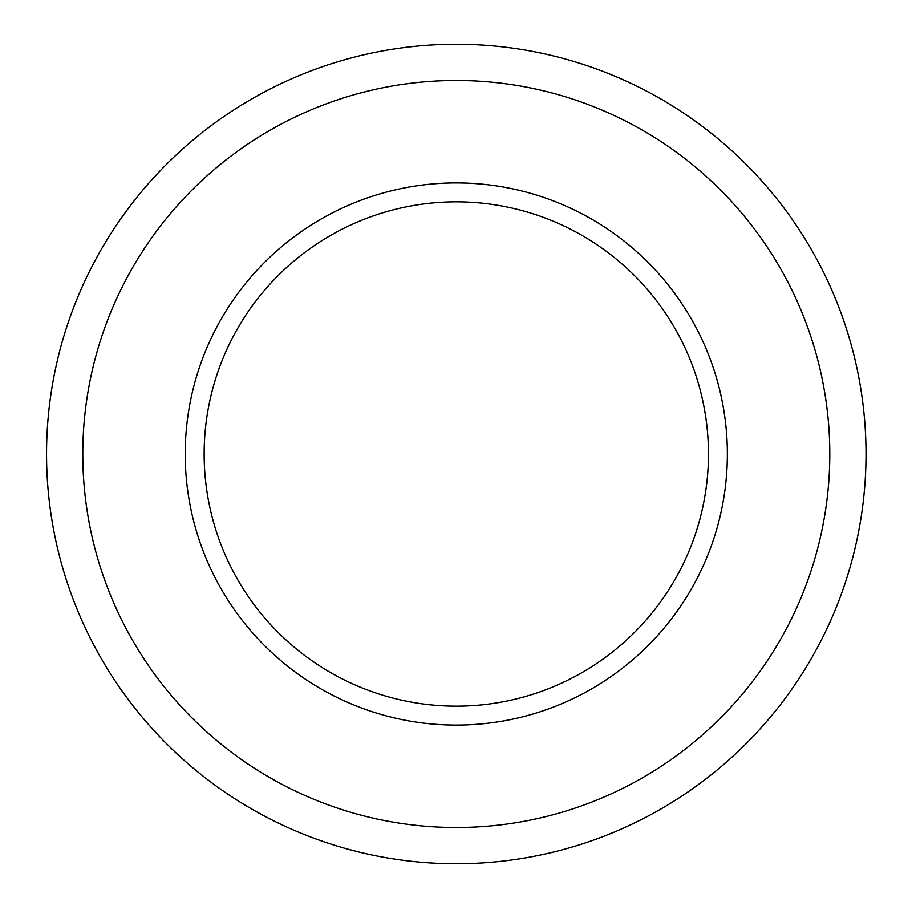 <?xml version="1.0" encoding="UTF-8"?>
<svg xmlns="http://www.w3.org/2000/svg" width="908" height="908" viewBox="0 0 908 908"><rect width="100%" height="100%" fill="white"/><g stroke="black" fill="none" stroke-linecap="round" stroke-linejoin="round"><path stroke-width="1.36" d="M185.221 454A271.061 271.061 0 0 0 591.823 688.752A271.061 271.061 0 0 0 591.823 219.248A271.061 271.061 0 0 0 185.221 454M46.546 454A409.746 409.746 0 0 0 661.16 808.846A409.746 409.746 0 0 0 661.16 99.154A409.746 409.746 0 0 0 46.546 454A409.746 409.746 0 0 0 661.16 808.846A409.746 409.746 0 0 0 661.16 99.154A409.746 409.746 0 0 0 46.546 454M204.141 454A252.152 252.152 0 0 0 582.369 672.374A252.152 252.152 0 0 0 582.369 235.626A252.152 252.152 0 0 0 204.141 454M82.787 454A373.494 373.494 0 0 0 643.034 777.464A373.494 373.494 0 0 0 643.034 130.536A373.494 373.494 0 0 0 82.787 454"/></g></svg>
